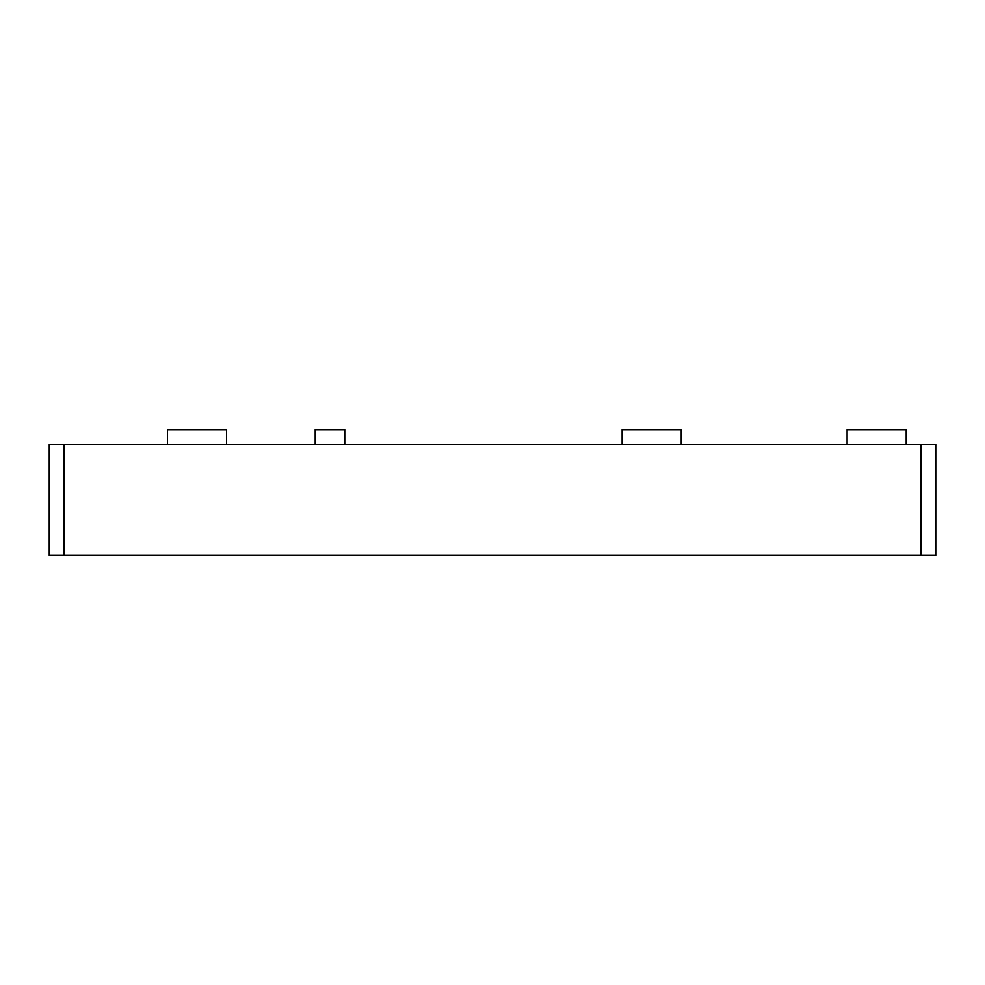 <?xml version="1.0" encoding="UTF-8"?>
<svg xmlns="http://www.w3.org/2000/svg" width="985" height="985" viewBox="0 0 985 985"><rect width="100%" height="100%" fill="white"/><g stroke="black" fill="none" stroke-linecap="round" stroke-linejoin="round"><path stroke-width="1.48" d="M49.25 444.481L49.25 555.294L49.25 444.481L935.75 444.481L935.75 555.294L935.75 444.481M64.025 444.481L64.025 555.294L920.975 555.294L920.975 444.481M935.75 555.294L920.975 555.294M64.025 555.294L49.25 555.294M167.45 444.481L167.45 429.706L226.55 429.706L226.55 444.481M315.2 444.481L315.2 429.706L344.75 429.706L344.75 444.481M622.126 444.481L622.126 429.706L681.226 429.706L681.226 444.481M847.1 444.481L847.1 429.706L906.2 429.706L906.2 444.481"/></g></svg>
